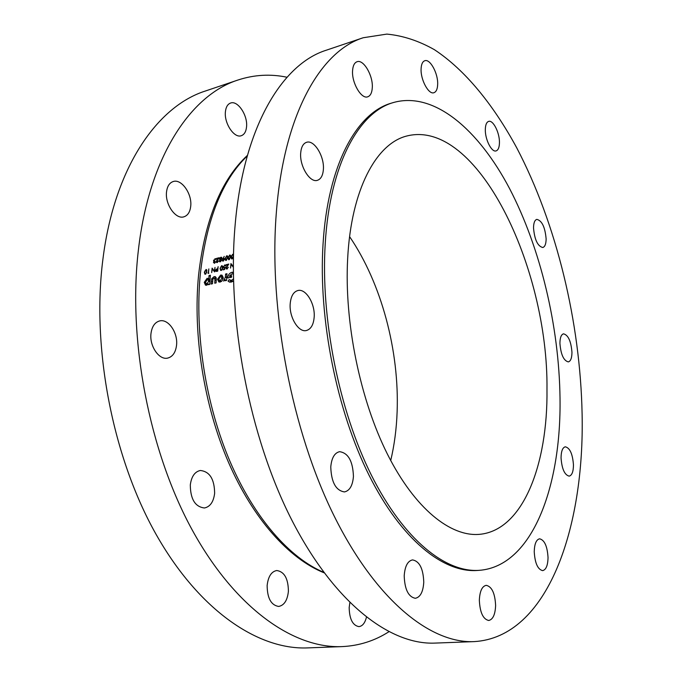 <?xml version="1.0" encoding="UTF-8"?>
<svg xmlns="http://www.w3.org/2000/svg" width="682" height="682" viewBox="0 0 682 682"><rect width="100%" height="100%" fill="white"/><g stroke="black" fill="none" stroke-linecap="round" stroke-linejoin="round"><path stroke-width="1.02" d="M204.651 272.911L204.924 270.933L206.177 270.004L206.416 272.485L205.435 273.755L204.651 272.911M215.862 270.217L217.549 269.271L217.413 270.771L216.066 270.976L215.862 270.217M220.405 269.126L220.67 267.131L221.948 266.193L222.196 268.691L221.207 269.978L220.405 269.126M214.634 493.316C214.455 479.096 209.672 471.484 200.312 470.486C194.779 471.697 191.437 476.513 190.304 484.936C190.449 499.207 195.163 506.888 204.455 507.979C210.167 506.76 213.568 501.875 214.634 493.316M176.527 345.407C178.155 332.927 168.386 318.554 159.656 320.932C154.874 322.271 151.992 326.431 151.003 333.404C149.264 345.97 159.128 360.36 167.695 358.093C172.648 356.754 175.589 352.526 176.527 345.407M190.696 206.416C192.358 194.114 181.557 178.539 173.202 181.54C169.511 182.793 167.295 186.195 166.553 191.744C164.788 204.157 175.709 219.732 183.901 216.816C187.729 215.563 189.997 212.093 190.696 206.416M246.543 126.912C247.924 115.505 237.779 100.152 230.567 103.05C227.669 104.133 225.955 107.006 225.418 111.686C223.96 123.203 234.233 138.557 241.292 135.709C244.284 134.627 246.04 131.703 246.543 126.912M349.849 602.666L349.175 607.594C349.448 619.111 352.696 625.454 358.911 626.622C362.466 626.178 364.972 623.058 366.43 617.27M288.409 591.251C288.23 578.575 284.351 571.661 276.764 570.519C271.385 571.542 268.179 576.546 267.139 585.531C267.284 598.259 271.121 605.224 278.657 606.443C284.189 605.403 287.437 600.339 288.409 591.251M287.02 77.245C270.558 73.792 254.241 74.713 238.061 79.99C191.011 94.866 149.06 156.451 138.403 249.979C127.696 340.139 149.307 451.927 192.435 530.383C235.699 608.975 294.078 648.693 342.117 646.604C359.107 645.786 374.691 640.841 388.851 631.771M238.061 79.99L205.418 91.004C157.329 106.264 114.312 167.354 102.905 259.279C91.465 347.905 112.658 457.349 155.965 534.151C199.4 611.089 258.58 650.023 307.684 647.9L342.117 646.604M495.618 605.454C495.004 593.28 491.867 586.571 486.206 585.327C482.072 586.222 479.787 591.175 479.344 600.186C479.932 612.427 483.052 619.196 488.696 620.484C492.924 619.546 495.234 614.542 495.618 605.454M548.038 557.526C547.322 546.214 544.5 539.974 539.59 538.806C536.248 539.607 534.466 543.929 534.236 551.772C534.944 563.153 537.748 569.444 542.642 570.629C546.052 569.802 547.851 565.429 548.038 557.526M573.46 464.945C572.641 453.982 569.922 447.938 565.31 446.804C562.582 447.528 561.158 451.22 561.047 457.869C561.866 468.901 564.577 474.987 569.18 476.138C571.959 475.38 573.383 471.654 573.46 464.945M571.959 352.236C571.022 341.136 568.208 334.998 563.52 333.83C561.192 334.521 559.99 337.709 559.922 343.387C560.86 354.563 563.664 360.735 568.336 361.903C570.706 361.196 571.917 357.973 571.959 352.236M546.129 238.87C545.063 227.115 541.96 220.618 536.819 219.374C534.705 220.056 533.605 222.903 533.52 227.907C534.577 239.732 537.672 246.27 542.795 247.515C544.952 246.807 546.069 243.926 546.129 238.87M499.446 142.751C499.744 132.896 493.137 119.7 488.644 121.396C486.564 122.129 485.465 124.806 485.32 129.427C484.979 139.367 491.679 152.597 496.095 150.901C498.218 150.151 499.335 147.431 499.446 142.751M437.665 84.466C438.253 73.656 430.12 58.516 424.767 60.732C422.542 61.568 421.323 64.27 421.092 68.831C420.453 79.751 428.705 94.909 433.948 92.701C436.233 91.857 437.469 89.112 437.665 84.466M372.287 87.748C373.225 75.762 363.54 59.036 357.036 61.738C354.418 62.727 352.935 65.685 352.577 70.613C351.562 82.735 361.392 99.478 367.751 96.801C370.454 95.795 371.963 92.778 372.287 87.748M323.37 169.537C324.555 156.528 314.189 139.486 306.559 142.308C303.192 143.476 301.239 147.005 300.702 152.879C299.415 166.033 309.935 183.083 317.403 180.321C320.89 179.136 322.876 175.538 323.37 169.537M314.163 317.232C315.323 303.942 305.903 288.273 297.881 290.532C293.499 291.802 290.941 296.15 290.208 303.592C288.946 317.002 298.486 332.705 306.346 330.531C310.89 329.253 313.498 324.82 314.163 317.232M353.438 476.411C352.867 461.185 348.255 452.942 339.602 451.68C334.53 452.865 331.588 457.954 330.77 466.965C331.307 482.268 335.876 490.588 344.47 491.927C349.704 490.725 352.688 485.55 353.438 476.411M423.769 582.172C423.241 568.635 419.498 561.218 412.559 559.905C407.674 560.928 404.895 566.239 404.204 575.83C404.707 589.436 408.407 596.921 415.321 598.293C420.334 597.236 423.155 591.857 423.769 582.172M546.981 389.379C548.405 267.139 476.94 117.611 406.421 136.102C376.166 143.842 351.153 189.605 347.658 258.649C344.188 322.126 360.011 399.516 387.419 454.135C414.912 508.806 450.666 536.998 479.548 534.338C522.941 530.417 547.885 464.698 546.981 389.379M390.718 460.529C394.358 445.167 396.498 428.969 397.12 411.937C399.43 350.898 381.528 283.465 349.602 236.654M393.599 102.479L391.596 103.084C356.95 112.581 327.692 164.652 323.021 244.463C318.349 318.937 336.755 410.726 369.098 475.328C401.528 540.025 443.615 573.051 477.417 570.459L479.514 570.314C532.361 566.137 561.422 486.479 560.016 397.93C559.069 326.201 540.613 248.274 509.616 188.658C478.611 129.716 434.281 91.158 393.599 102.479C359.022 111.959 329.841 164.047 325.212 243.934C320.591 318.485 339.014 410.376 371.332 475.064C403.744 539.829 445.772 572.906 479.514 570.314M363.233 37.74L326.192 50.238C282.263 63.989 243.568 126.792 235.162 224.634C226.637 318.92 249.382 437.153 291.828 520.119C334.402 603.238 390.24 645.104 435.056 643.092L474.126 641.617C547.765 637.363 584.644 528.013 582.104 413.829C580.263 322.305 556.751 224.31 516.794 147.943C493.563 105.045 465.363 70.093 434.4 49.684C418.731 40.818 402.883 35.626 386.865 34.1L363.233 37.74C320.753 50.962 283.601 114.218 276.244 213.884C268.725 309.892 291.947 430.871 334.018 515.754C376.2 600.816 430.794 643.595 474.126 641.617M220.218 282.05L222.187 280.694L223.295 277.872L222.008 275.161L220.653 275.076L217.49 279.245L218.82 281.947L220.218 282.05M208.402 284.692L209.766 284.377L210.397 275.221L209.033 275.545L208.786 278.742L207.14 278.282L204.25 282.348L205.478 285.153L206.637 285.221L208.445 283.934L208.402 284.692M226.56 280.455L226.978 273.695L225.589 274.019L225.392 277.071L223.602 281.095L225.418 279.893L225.375 280.728L226.56 280.455M233.449 278.972L231.437 280.379L229.161 279.663L228.052 281.12L229.45 282.067L231.326 282.075L233.5 280.933M233.346 272.237L231.829 272.314C229.459 273.09 228.078 274.923 227.686 277.796L231.539 277.284L231.633 275.622L229.408 276.142L231.692 273.968L233.116 274.062M216.117 282.894L216.254 277.941L215.376 276.679L214.063 276.636L211.693 278.785L211.13 284.062L212.494 283.738L212.869 279.194L213.952 278.162L214.515 278.188L214.932 279.978L214.745 283.218L216.117 282.894M233.329 265.332L233.235 266.474L230.934 263.559L230.516 268.086L231.181 264.437L233.423 267.387M226.279 267.864L228.802 264.07L226.185 264.701L226.143 265.17L227.933 264.735L225.955 267.787L226.398 269.023L228.359 267.233L227.029 268.58L226.279 267.864M224.591 269.509L225.179 267.148L223.798 267.566L223.483 266.807L224.566 265.434L225.682 265.954L225.188 265L223.142 266.875L223.619 268.035L224.668 267.864L224.361 269.109L223.014 269.884L224.591 269.509M221.181 270.439L222.545 268.606L222.162 265.733L221.624 265.699L220.073 268.376L220.627 270.396L221.181 270.439M217.711 271.155L218.138 266.653L217.592 268.81L216.347 269.177L215.478 270.507L215.862 271.41L217.711 271.155M214.591 271.905L215.018 267.404L214.336 271.018L212.102 268.111L211.667 272.604L212.341 268.981L214.591 271.905M208.462 272.919L208.854 268.896L208.078 273.465L208.854 273.141M205.401 274.215L206.757 272.408L206.382 269.543L204.327 272.169L204.873 274.181L205.401 274.215M230.669 257.046L230.218 255.077L229.672 255.042L228.061 257.694L228.555 259.663L229.118 259.697L230.669 257.046M224.216 256.389L222.196 260.064L222.63 261.104L224.6 259.484L224.165 258.495L223.176 258.589L224.216 256.389M218.3 260.908L217.302 262.144L216.578 261.453L219.169 257.745L216.586 258.376L216.535 258.828L218.3 258.393L216.237 261.573L216.663 262.579L218.59 261.078M215.341 261.965L214.029 262.817L214.898 260.925L213.85 260.277L214.932 259.117L216.1 259.646L215.631 258.691L213.509 260.396L214.003 261.402L213.449 262.417L214.421 263.295L215.597 262.11M219.936 259.927L219.289 260.984L219.672 261.828L221.488 260.456L221.036 259.663L221.94 258.265L221.514 257.242L219.749 257.958L219.348 258.938L220.226 260.089M227.711 257.779L227.268 255.81L226.714 255.776L225.111 258.418L225.597 260.388L226.16 260.422L227.711 257.779M233.184 254.352L232.63 254.318L231.019 256.961L231.513 258.938L233.372 257.591M214.395 261.556L213.637 261.121M216.049 259.262L215 258.666M217.123 258.683L216.586 258.376M221.931 257.864L220.823 257.225M220.303 261.411L219.63 260.916L220.866 260.021L221.147 260.541L220.303 261.411L220.721 261.649M220.508 259.544L219.689 258.845L221.318 257.694L221.599 258.333L220.508 259.544L221.462 260.089M223.713 258.904L223.176 258.589M224.583 259.041L223.585 258.461M223.466 258.93L224.25 259.586L222.843 260.652L222.537 260.012L223.466 258.93M227.677 256.33L226.714 255.776M227.37 257.864L225.819 259.936L225.452 258.333L226.646 256.227L227.677 258.043M230.635 255.605L229.672 255.042M230.328 257.14L228.768 259.211L228.402 257.608L229.604 255.503L230.635 257.319M233.483 254.812L232.63 254.318M233.295 256.406L231.735 258.487L231.641 255.733L232.954 254.804L233.449 256.5M232.068 264.94L231.181 264.437M231.002 280.839L229.936 282.16L228.052 281.12M231.556 281.155L232.724 281.504M233.056 281.282L231.437 280.379M231.539 277.259L229.408 276.142M228.18 278.077L227.686 277.796M229.928 277.659L230.328 276.662M232.758 273.942L233.363 273.67M233.355 273.175L231.829 272.314M226.467 280.473L225.418 279.893M225.256 280.225L224.105 279.586M225.324 280.106L224.497 279.646M226.705 277.813L225.392 277.071M226.731 277.48L225.41 276.747M226.901 274.761L225.589 274.019M209.417 284.462L208.445 283.934M206.51 285.247L205.597 282.05L207.277 279.739L208.044 279.791L208.701 281.325L207.021 283.618L206.279 283.576L207.95 284.488M205.853 283.218L204.25 282.348M208.257 279.901L209.255 279.441L207.14 278.282M209.255 279.441L209.988 279.398M210.073 279.45L208.786 278.742M210.312 276.253L209.033 275.545M208.189 284.249L207.021 283.618M209.911 281.981L208.701 281.325M212.81 279.407L211.693 278.785M214.898 278.401L216.177 277.804L214.063 276.636M219.809 282.118L218.862 278.929L220.525 276.611L221.249 276.653L221.914 278.213L220.277 280.515L219.527 280.473L221.386 281.495M219.161 280.166L217.49 279.245M221.539 276.815L222.75 276.253L220.653 275.076M221.65 281.274L220.277 280.515M223.125 278.887L221.914 278.213M227.464 268.827L227.029 268.58M226.739 265.025L226.185 264.701M223.619 269.74L223.048 269.416M225.623 265.537L224.634 264.966M224.975 267.958L224.318 267.583M222.588 266.244L221.624 265.699M221.641 270.217L221.207 269.978M216.808 269.441L216.347 269.177M206.799 270.029L205.87 269.509M205.87 273.993L205.435 273.755M213.176 269.45L212.341 268.981M216.288 279.927L216.203 280.677M247.276 155.939C222.238 179.971 206.586 219.306 200.329 273.951C194.558 333.464 205.666 404.281 229.877 461.177C254.224 518.03 289.705 557.953 323.745 572.334M223.329 258.972L222.792 258.666M216.245 280.694L214.932 279.978M212.596 281.939L211.301 281.223M217.89 269.194L217.319 268.87M217.285 271.257L216.714 270.942M324.112 572.82C289.066 558.771 253.158 519.011 228.504 462.336C203.995 405.594 192.742 334.794 198.573 275.093C204.915 219.647 221.207 179.733 247.447 155.351M214.148 260.916L214.856 261.317M214.029 262.817L214.685 263.192M216.885 262.127L217.532 262.493M219.868 261.402L220.508 261.769M220.934 260.064L221.488 260.379M220.03 259.518L221.488 260.362M221.386 257.736L221.957 258.06M224.028 258.998L224.608 259.339M222.843 260.66L223.508 261.036M225.819 259.944L226.458 260.311M227.038 256.262L227.745 256.671M228.777 259.22L229.408 259.586M229.987 255.528L230.704 255.946M231.735 258.495L232.374 258.862M232.954 254.804L233.474 255.111M229.97 280.268L231.863 281.325M208.044 279.791L209.979 280.848M214.515 278.188L216.322 279.185M221.249 276.653L223.295 277.796M226.612 268.555L227.285 268.938M225.086 265.511L225.674 265.844M223.807 267.566L224.497 267.958M220.832 269.944L221.497 270.311M221.948 266.193L222.682 266.611M216.066 270.976L216.782 271.376M205.077 273.729L205.725 274.087M206.177 270.004L206.893 270.404"/></g></svg>
